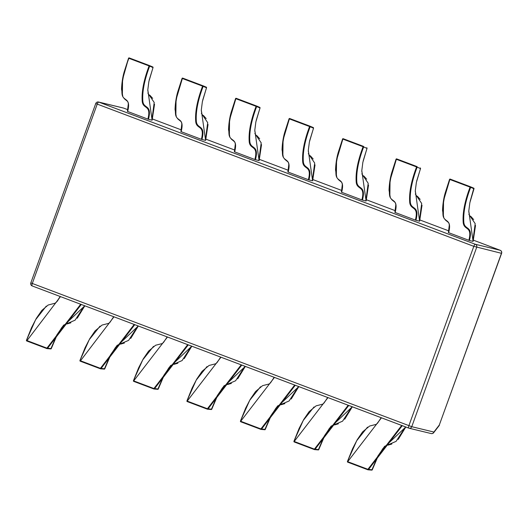 <?xml version="1.0" encoding="UTF-8"?>
<svg xmlns="http://www.w3.org/2000/svg" width="528" height="528" viewBox="0 0 528 528"><rect width="100%" height="100%" fill="white"/><g stroke="black" fill="none" stroke-linecap="round" stroke-linejoin="round"><path stroke-width="0.79" d="M367.508 427.152L356.743 440.656L347.411 461.558L367.917 469.326L367.91 469.795A0.475 0.449 -85.4 0 0 368.504 469.504L402.263 425.66M371.686 470.098A0.475 0.449 -85.4 0 0 372.26 469.808L378.022 456.35L382.78 448.721L405.775 426.987M372.002 469.669L377.771 456.225L384.622 446.305L396.079 441.368L405.504 426.888M377.375 423.383L381.196 417.707L377.5 423.265L376.134 424.387L369.587 426.05L362.564 431.911L357.271 439.639L352.605 448.642L347.411 461.558L347.695 462.158L367.897 469.781M46.273 306.128L35.62 319.704L26.426 340.362L46.933 348.137L46.926 348.599A0.475 0.449 -85.4 0 0 47.513 348.308L81.272 304.471M50.701 348.902A0.475 0.449 -85.4 0 0 51.275 348.612L57.037 335.155L61.796 327.525L84.79 305.798M51.011 348.473L56.786 335.036L63.637 325.109L75.095 320.179L84.52 305.692M56.291 302.3L60.212 296.518M100.023 326.159L89.252 339.662L79.919 360.558L100.432 368.333L100.439 368.801A0.475 0.449 -85.4 0 0 101.013 368.511L134.772 324.667M104.194 369.105A0.475 0.449 -85.4 0 0 104.768 368.815L110.537 355.357L115.295 347.728L138.283 325.994M104.511 368.676L110.286 355.232L117.137 345.305L128.594 340.375L138.013 325.888M109.89 322.39L113.711 316.714M153.523 346.355L142.751 359.858L133.419 380.761L133.716 381.368L153.938 388.997A0.475 0.449 -85.4 0 0 154.513 388.707L188.272 344.863M157.694 389.301A0.475 0.449 -85.4 0 0 158.268 389.011L164.03 375.553L168.788 367.924L191.783 346.19M158.011 388.872L163.779 375.434L170.63 365.508L182.094 360.578L191.512 346.091M163.39 342.593L167.204 336.91M207.016 366.557L196.251 380.061L186.919 400.957L187.202 401.564L207.431 409.2A0.475 0.449 -85.4 0 0 208.006 408.91L241.765 365.066M211.193 409.504A0.475 0.449 -85.4 0 0 211.768 409.213L217.529 395.749L222.288 388.12L245.282 366.392M211.51 409.068L217.279 395.63L224.129 385.704L235.587 380.774L245.012 366.287M216.883 362.789L220.704 357.113M260.515 386.753L249.744 400.257L240.412 421.159L260.924 428.927L260.918 429.396A0.475 0.449 -85.4 0 0 261.505 429.106L295.264 385.262M264.686 429.7A0.475 0.449 -85.4 0 0 265.267 429.409L271.029 415.952L275.788 408.322L298.782 386.588M265.003 429.271L270.778 415.826L277.629 405.907L289.087 400.97L298.511 386.489M270.382 382.991L274.204 377.309M314.015 406.956L303.244 420.46L293.911 441.355L314.424 449.13L314.417 449.592A0.475 0.449 -85.4 0 0 315.005 449.308L348.764 405.464M318.186 449.902A0.475 0.449 -85.4 0 0 318.76 449.605L324.522 436.148L329.281 428.518L352.275 406.791M318.503 449.467L324.271 436.029L331.129 426.103L342.586 421.172L352.004 406.685M323.882 403.187L327.703 397.511L324.001 403.069L322.634 404.184L316.087 405.847L309.065 411.715L303.772 419.437L299.105 428.439L293.911 441.355L294.195 441.956L314.404 449.585M347.675 462.145A0.475 0.449 94.6 0 1 347.411 461.716M60.476 296.617L26.704 340.963A0.475 0.449 94.6 0 1 26.426 340.514M113.975 316.813L80.203 361.165A0.475 0.449 94.6 0 1 79.926 360.723M133.683 381.355A0.475 0.449 94.6 0 1 133.419 380.926M187.183 401.551A0.475 0.449 94.6 0 1 186.919 401.122M240.682 421.747A0.475 0.449 94.6 0 1 240.418 421.324M294.175 441.949A0.475 0.449 94.6 0 1 293.918 441.52M381.46 417.806L347.701 461.696L347.695 462.158L367.91 469.795L371.798 470.125L377.348 457.657M46.913 348.592L26.704 340.963L46.939 348.605L50.813 348.929L56.364 336.468M100.412 368.788L80.203 361.165L100.426 368.795L104.313 369.131L109.864 356.664M167.468 337.016L133.709 380.899L153.925 388.535L153.919 388.997L157.813 389.327L163.357 376.867M220.968 357.212L187.209 401.095L207.425 408.731L207.418 409.193L211.306 409.53L216.856 397.063M274.468 377.408L240.702 421.298L240.695 421.76L260.918 429.396L264.805 429.726L270.356 417.259M327.967 397.61L294.202 441.494L294.195 441.956L314.431 449.599L318.305 449.922L323.849 437.461M401.683 425.443L367.917 469.326L372.26 469.808M80.698 304.247L46.933 348.137L51.275 348.612M134.191 324.449L100.432 368.333L104.768 368.815M187.691 344.645L153.925 388.535L158.268 389.011M241.19 364.848L207.425 408.731L211.768 409.213M294.683 385.044L260.924 428.927L265.267 429.409M348.183 405.247L314.424 449.13L318.76 449.605M448.358 232.564C450.74 223.582 448.074 222.262 448.312 222.387L445.487 220.084L443.863 218.005L442.53 210.421C442.781 203.96 443.678 198.119 445.223 192.878L449.559 179.375L450.173 179.098L470.395 186.734L450.173 179.098L449.856 179.487L470.078 187.123L470.389 186.734A0.475 0.449 112.9 0 1 470.646 187.341L470.078 187.123C464.785 201.135 462.495 212.883 463.195 222.38C463.881 230.835 472.6 225.515 468.871 240.306L448.655 232.676C452.377 217.886 443.659 223.199 442.972 214.744C442.273 205.253 444.569 193.499 449.856 179.487L443.553 200.607L443.348 216.731M449.315 224.902L448.391 232.558M450.166 179.098A0.475 0.449 -67.1 0 0 449.579 179.388M470.408 186.74L473.761 188.159A0.475 0.449 112.9 0 1 473.999 188.753L469.861 202.686L468.791 210.982L473.088 241.388L469.451 240.504C473.365 224.941 464.237 230.637 463.802 221.892C463.201 212.533 465.485 201.016 470.646 187.341L473.999 188.753L473.761 188.159L470.389 186.734M468.831 214.243L475.187 223.667L472.824 241.263M473.728 188.654L470.171 201.247M396.086 159.185A0.475 0.449 -67.1 0 1 396.673 158.902L416.896 166.538L396.673 158.902L396.356 159.291L416.579 166.927L416.896 166.538A0.475 0.449 112.9 0 1 417.146 167.138L416.579 166.927C411.292 180.932 408.995 192.687 409.695 202.178C410.381 210.632 419.1 205.319 415.371 220.11L395.155 212.474C398.884 197.683 390.159 203.003 389.479 194.542C388.773 185.051 391.07 173.303 396.356 159.291L390.053 180.404L389.849 196.528M395.815 204.706L394.891 212.355M416.678 181.045L420.526 168.564L420.268 167.957A0.475 0.449 112.9 0 0 420.248 167.95L420.268 167.957A0.475 0.449 112.9 0 1 420.499 168.557L416.361 182.49L415.292 190.786L419.595 221.186L415.958 220.308C419.866 204.739 410.738 210.441 410.302 201.696C409.702 192.337 411.985 180.82 417.146 167.138L420.229 168.452M415.338 194.04L421.694 203.471L419.331 221.067M341.365 192.166C343.748 183.183 341.081 181.863 341.312 181.988L338.488 179.685L336.864 177.606L335.531 170.023C335.788 163.568 336.686 157.72 338.224 152.48L342.586 138.989A0.475 0.449 -67.1 0 1 343.18 138.706L363.396 146.335L343.18 138.706L342.863 139.088L363.079 146.725L363.396 146.335A0.475 0.449 112.9 0 1 363.647 146.942L363.079 146.725C357.793 160.736 355.496 172.484 356.202 181.982C356.882 190.436 365.607 185.117 361.878 199.914L341.656 192.278C345.385 177.487 336.666 182.8 335.98 174.346C335.28 164.855 337.57 153.1 342.863 139.088L336.56 160.208L336.349 176.332M342.316 184.503L341.398 192.159M363.178 160.849L367.026 148.368L366.769 147.761A0.475 0.449 112.9 0 0 366.755 147.754L366.769 147.761A0.475 0.449 112.9 0 1 367.006 148.355L362.861 162.287L361.799 170.59L366.095 200.99L362.459 200.112C366.366 184.543 357.238 190.245 356.803 181.493C356.209 172.135 358.486 160.618 363.647 146.942L366.729 148.256M361.838 173.844L368.194 183.269L365.831 200.864M289.087 118.793A0.475 0.449 -67.1 0 1 289.681 118.503L309.903 126.139L289.681 118.503L289.364 118.892L309.58 126.529L309.896 126.139A0.475 0.449 112.9 0 1 310.154 126.746L309.58 126.529C304.293 140.534 302.003 152.288 302.702 161.779C303.389 170.234 312.107 164.921 308.378 179.711L288.156 172.075C291.885 157.285 283.166 162.604 282.48 154.15C281.78 144.652 284.077 132.904 289.364 118.892L283.061 140.012L282.856 156.13M288.823 164.307L287.899 171.956M309.896 126.139L313.269 127.558A0.475 0.449 112.9 0 1 313.507 128.159L309.368 142.091L308.299 150.388L312.596 180.787L308.959 179.909C312.873 164.347 303.745 170.042 303.31 161.297C302.709 151.939 304.993 140.422 310.154 126.746L313.236 128.053M308.339 153.648L314.695 163.073L312.332 180.668M235.594 98.591A0.475 0.449 -67.1 0 1 236.181 98.307L256.403 105.937L236.181 98.307L235.864 98.696L256.087 106.326L256.417 105.943A0.475 0.449 112.9 0 1 256.654 106.544L256.087 106.326C250.793 120.338 248.503 132.092 249.203 141.583C249.889 150.038 258.608 144.725 254.879 159.515L234.663 151.879C238.392 137.089 229.667 142.402 228.987 133.947C228.281 124.456 230.578 112.702 235.864 98.696L229.561 119.81L229.357 135.934M235.323 144.104L234.399 151.76M256.43 105.95L259.756 107.356A0.475 0.449 112.9 0 1 260.007 107.963L255.869 121.889L254.8 130.192L259.096 160.591L255.46 159.713C259.373 144.144 250.246 149.846 249.81 141.095C249.209 131.736 251.493 120.219 256.654 106.544L259.736 107.857M254.839 133.445L261.202 142.87L258.832 160.472M182.094 78.395A0.475 0.449 -67.1 0 1 182.688 78.104L202.904 85.741L182.688 78.104L182.365 78.494L202.587 86.13L202.917 85.747A0.475 0.449 112.9 0 1 203.155 86.348L202.587 86.13C197.3 100.142 195.004 111.89 195.703 121.381C196.39 129.835 205.108 124.522 201.386 139.313L181.163 131.683C184.892 116.893 176.174 122.206 175.487 113.751C174.788 104.254 177.078 92.506 182.365 78.494L176.068 99.614L175.857 115.738M181.823 123.908L180.906 131.558M202.937 85.754L206.263 87.153A0.475 0.449 112.9 0 1 206.514 87.76L202.369 101.693L201.3 109.989L205.603 140.389L201.967 139.511C205.874 123.948 196.746 129.644 196.31 120.899C195.716 111.54 197.993 100.023 203.155 86.348L206.237 87.655M201.346 113.249L207.702 122.674L205.339 140.27M149.437 65.558L152.764 66.957A0.475 0.449 112.9 0 1 152.777 66.964L149.424 65.551A0.475 0.449 112.9 0 1 149.424 65.551L149.404 65.538A0.475 0.449 112.9 0 1 149.655 66.145L149.087 65.927L149.404 65.538L129.188 57.908A0.475 0.449 -67.1 0 0 128.594 58.192L122.569 79.411L122.364 95.535M128.33 103.712L127.406 111.362M149.186 80.051L153.041 67.571L152.777 66.964A0.475 0.449 112.9 0 1 153.014 67.564L148.876 81.49L147.807 89.793L152.104 120.193L148.467 119.315C152.374 103.745 143.253 109.448 142.811 100.696C142.217 91.344 144.494 79.82 149.655 66.145L152.737 67.459M147.847 93.047L154.202 102.478L151.84 120.074M149.404 65.538L129.188 57.908L128.872 58.298L149.087 65.927C143.801 79.939 141.504 91.694 142.21 101.185C142.89 109.639 151.615 104.326 147.886 119.117L127.664 111.481C131.393 96.69 122.674 102.003 121.988 93.548C121.288 84.058 123.578 72.303 128.872 58.298L128.594 58.192M123.638 108.115A2.389 0.792 110.7 0 0 123.611 108.101A2.389 0.792 110.7 0 0 123.578 108.088L127.783 109.679M152.493 119.005L181.282 129.875L152.493 119.005M205.993 139.207L234.782 150.077L205.993 139.201M259.492 159.403L288.275 170.273L259.492 159.403M312.985 179.606L341.774 190.469L312.992 179.599M366.485 199.802L395.274 210.672L366.485 199.802M419.984 219.998L448.774 230.868L419.984 219.998M408.778 428.116L32.248 285.958A2.389 0.792 -69.3 0 1 32.215 285.945A2.389 0.792 -69.3 0 1 32.287 283.523L97.211 104.161A2.389 0.792 -69.3 0 1 98.802 102.102L475.391 244.292L500.168 250.279A2.389 2.251 103.6 0 1 501.461 253.315L501.6 253.328A2.389 2.389 0 0 0 500.201 250.285L473.484 240.2L500.168 250.279A2.389 0.792 -69.3 0 1 500.201 250.285A2.389 0.792 -69.3 0 1 500.234 250.305M127.783 109.672L123.611 108.101A2.389 2.389 0 0 0 123.328 108.009A2.389 2.251 103.6 0 1 123.578 108.088L98.802 102.102A2.389 2.251 -76.4 0 0 98.551 102.023A2.389 2.389 0 0 0 95.746 103.534L473.807 246.345L501.461 253.315L439.303 425.027L501.6 253.328M476.685 247.328L411.754 426.697L433.891 432.043A2.389 2.251 103.6 0 1 431.224 433.567L409.088 428.221A2.389 2.251 -76.4 0 0 411.754 426.697L30.815 282.902A2.389 2.389 0 0 0 32.215 285.945L408.804 428.135A2.389 0.792 110.7 0 0 408.837 428.142A2.389 2.251 -76.4 0 0 409.088 428.221A2.389 2.389 0 0 1 408.804 428.135A2.389 0.792 110.7 0 1 408.877 425.713L473.807 246.345A2.389 0.792 110.7 0 1 475.391 244.292A2.389 2.251 -76.4 0 1 476.685 247.328M439.085 425.687A2.389 1.525 37.7 0 0 439.303 425.027L433.891 432.043A2.389 1.525 37.7 0 1 433.673 432.703L439.085 425.687A2.389 2.389 0 0 0 439.441 425.04M274.184 377.302L270.501 382.866L269.135 383.988L262.594 385.651L255.565 391.512L250.279 399.241L245.606 408.243L240.412 421.159L240.709 421.766L260.905 429.389M153.919 388.997L133.703 381.361L133.419 380.761L138.613 367.844L143.279 358.842L148.573 351.113L155.595 345.253L162.142 343.589L163.508 342.467L167.191 336.904M207.418 409.193L187.202 401.564L186.919 400.957L192.106 388.04L196.779 379.038L202.066 371.316L209.095 365.449L215.642 363.785L217.008 362.67L220.684 357.106M309.679 140.646L313.533 128.165L313.269 127.558L309.929 126.152M95.746 103.534L30.815 282.902M123.328 108.009L98.551 102.023M431.224 433.567A2.389 2.389 0 0 0 433.673 432.703M405.814 427L398.224 439.408M391.862 444.022L388.034 445.144M384.919 446.662L383.236 448.14M84.83 305.811L77.24 318.212M70.877 322.826L67.043 323.948M63.928 325.472L62.251 326.944M60.192 296.505L57.433 301.026L55.189 303.184L48.154 305.032L41.824 310.418L36.366 318.311L31.548 327.591L26.426 340.362L26.704 340.963M138.329 326.007L130.739 338.415M124.377 343.028L120.542 344.144M117.427 345.668L115.744 347.14M113.692 316.708L110.009 322.271L108.643 323.387L102.102 325.05L95.073 330.917L89.786 338.646L85.114 347.642L79.919 360.558L80.203 361.165M191.822 346.21L184.232 358.611M177.87 363.224L174.042 364.346M170.927 365.864L169.244 367.343M245.322 366.406L237.732 378.814M231.37 383.42L227.542 384.542M224.42 386.067L222.743 387.539M298.822 386.608L291.232 399.01M284.869 403.623L281.035 404.745M277.919 406.263L276.236 407.741M352.315 406.804L344.731 419.212M338.369 423.819L334.534 424.941M331.419 426.466L329.736 427.937M473.121 241.382L475.523 225.436M473.675 219.569L470.798 216.374M468.778 211.754L469.313 214.025M394.858 212.368C397.247 203.386 394.581 202.066 394.812 202.184L391.987 199.888L390.364 197.802L389.03 190.219C389.288 183.764 390.185 177.916 391.723 172.682L396.059 159.179L396.673 158.902M419.621 221.186L422.03 205.234M420.176 199.373L417.305 196.178M415.285 191.552L415.813 193.822M366.128 200.983L368.531 185.038M366.676 179.17L363.805 175.976M361.786 171.356L362.314 173.626M343.174 138.699L342.56 138.983M287.866 171.97C290.248 162.987 287.582 161.667 287.819 161.786L284.995 159.489L283.371 157.403L282.038 149.82C282.289 143.365 283.186 137.518 284.731 132.284L289.067 118.78L289.681 118.503M312.629 180.787L315.031 164.842M313.183 158.974L310.306 155.78M308.286 151.16L308.821 153.43M234.366 151.767C236.749 142.784 234.082 141.464 234.32 141.59L231.495 139.286L229.871 137.207L228.538 129.624C228.796 123.169 229.693 117.322 231.231 112.088L235.567 98.584L236.181 98.307M256.417 105.943L259.776 107.362L260.033 107.969L256.186 120.45M259.129 160.585L261.538 144.639M259.684 138.772L256.806 135.577M254.793 130.957L255.321 133.228M180.873 131.571C183.256 122.588 180.589 121.268 180.82 121.394L177.995 119.09L176.372 117.005L175.039 109.428C175.296 102.967 176.194 97.126 177.731 91.885L182.068 78.382L182.681 78.104M202.917 85.747L206.276 87.16L206.534 87.773L202.686 100.247M205.63 140.389L208.039 124.443M206.184 118.576L203.313 115.381M201.293 110.761L201.821 113.032M152.137 120.186L154.539 104.24M152.684 98.373L149.813 95.185M147.794 90.559L148.322 92.829M129.188 57.908L128.568 58.186L124.232 71.689C122.694 76.923 121.796 82.771 121.539 89.225L122.879 96.809L124.502 98.894L127.327 101.191C127.09 101.066 129.756 102.386 127.373 111.368"/></g></svg>
